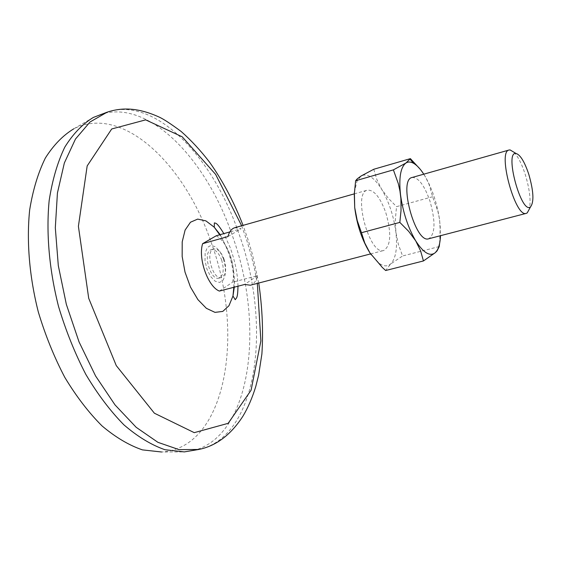 <?xml version="1.0" encoding="UTF-8"?>
<svg xmlns="http://www.w3.org/2000/svg" width="561" height="561" viewBox="0 0 561 561"><rect width="100%" height="100%" fill="white"/><g stroke="black" fill="none" stroke-linecap="round" stroke-linejoin="round"><path stroke-width="0.42" stroke-dasharray="2.81 2.1" d="M439.614 243.467L440.252 226.96L439.403 218.678L437.938 211.609L432.629 196.736L428.87 183.868L425.399 176.841L420.21 169.247M432.629 196.736L396.536 206.651L395.351 219.456L395.877 232.128L398.38 244.365L402.574 255.977L390.526 264.07L385.666 270.514M373.773 169.261L376.817 179.436L381.62 189.197L388.345 198.306L396.536 206.651M354.377 192.374L356.999 181.147L361.13 175.972C367.273 172.907 374.103 177.318 381.62 189.197C388.948 201.68 393.703 215.985 395.877 232.128C397.616 248.074 395.835 258.726 390.526 264.07C387.455 266.629 383.738 266.44 379.383 263.495L371.158 254.743M439.221 246.567L402.574 255.977M216.244 235.767C222.002 239.077 226.679 245.627 230.262 255.402C233.579 265.332 234.344 274.28 232.556 282.232L257.485 275.668C256.167 281.026 253.796 284.203 250.374 285.212M385.863 212.857C391.613 233.201 390.926 245.739 383.808 250.465C369.545 256.047 352.287 192.549 367.413 190.144C374.054 189.751 380.204 197.325 385.863 212.857M234.75 227.724L241.146 228.741L229.8 231.938M224.084 259.266C226.826 268.901 225.992 274.967 221.567 277.464C212.794 280.605 204.674 250.718 213.832 248.993C217.794 248.558 221.209 251.987 224.084 259.266M219.358 291.075L232.556 282.232M412.083 177.493C418.31 177.241 424.242 185.018 429.873 200.817C435.694 221.483 435.322 234.133 428.737 238.762M513.995 152.255C518.126 156.694 521.898 164.184 525.32 174.723C529.661 189.197 531.022 200.6 529.402 208.937M93.364 117.431L73.779 128.82C122.2 104.03 184.639 163.875 211.055 242.086C245.066 333.472 226.469 448.078 161.624 451.998L184.274 451.907M99.991 114.626C148.146 98.112 206.378 158.826 232.338 235.599C265.458 326.088 251.335 438.66 191.413 450.967M241.665 225.767L246.938 240.823L251.09 254.869L254.561 269.098L257.331 283.403M221.616 259.939C224.358 269.56 223.516 275.626 219.078 278.13C210.284 281.278 202.163 251.419 211.35 249.68C215.319 249.245 218.748 252.667 221.616 259.939M257.485 275.668L244.694 284.455M227.941 236.574L241.146 228.741M423.772 174.183L425.399 176.841C432.531 189.604 437.285 204.148 439.663 220.487L440.497 235.697M107.116 112.186C154.955 95.784 212.963 156.778 238.937 233.748C272.057 324.475 258.319 437.222 198.79 449.466M220.2 234.652L229.204 253.011C233.243 264.792 234.933 276.18 234.288 287.176M223.46 258.789L225.347 266.945L225.277 274.525L223.236 280.065L219.596 282.456L215.066 281.166L210.536 276.405L206.932 269.098L205.003 260.732L205.137 253.025L207.297 247.541L211.013 245.339L215.529 246.812L219.968 251.616L223.46 258.789M379.383 263.495L382.392 267.534M370.59 253.909L383.808 250.465M354.3 193.861L367.413 190.144M356.999 181.147L357.252 178.833M258.747 283.032L252.359 254.168L248.151 239.954L243.067 225.368M237.99 286.208C237.717 274.112 235.087 261.16 230.094 247.338L223.839 233.621M233.811 287.302C234.337 276.678 232.731 265.655 229 254.217C226.132 246.279 223.04 239.799 219.716 234.786M219.078 278.13L221.567 277.464M211.35 249.68L213.832 248.993"/><path stroke-width="0.84" d="M420.21 169.247L410.393 158.644L373.773 169.261L361.13 175.972L357.252 178.833L355.639 180.733L393.387 169.871L398.338 183.706L399.965 191.056L400.912 198.713L401.031 210.466L399.832 222.401L361.473 232.71L357.21 220.487L354.713 207.605L354.286 194.232L355.639 180.733M439.614 243.467L439.221 246.567L437.117 250.802L435.329 252.639L423.45 260.949L385.666 270.514L382.392 267.534L369.881 252.836L364.748 242.962L361.473 232.71M371.158 254.743L369.881 252.836C361.978 239.947 356.922 224.877 354.713 207.605L354.377 192.374M399.832 222.401L408.674 231.342L415.722 240.872L420.582 250.851L423.45 260.949M370.59 253.909L250.374 285.212L244.694 284.455L219.358 291.075C207.928 286.685 197.879 258.369 202.633 243.677L227.941 236.574C229.309 231.637 231.581 228.685 234.75 227.724L354.3 193.861M229.8 231.938L216.244 235.767L202.633 243.677M529.402 208.937L527.228 212.9L526.288 213.355L428.737 238.762C415.484 244.119 397.938 179.583 412.083 177.493L509.072 150.018L510.11 149.934L513.995 152.255M526.288 213.355C515.335 218.187 497.179 151.4 509.072 150.018M440.497 235.697C440.224 242.029 439.137 246.875 437.222 250.234L435.329 252.639C430.021 256.868 423.485 252.948 415.722 240.872C408.036 227.689 402.973 212.353 400.533 194.856C398.724 177.865 400.512 167.262 405.898 163.041L393.387 169.871M528.848 174.492C533.616 191.203 534.177 202.002 530.531 206.876C521.393 214.933 504.051 151.133 516.015 153.462C520.313 154.759 524.591 161.771 528.848 174.492M161.624 451.998L142.459 449.887C129.058 445.322 115.58 437.335 102.032 425.918C88.708 412.601 76.303 396.431 64.824 377.42C54.158 357.084 45.322 335.268 38.316 311.986C29.354 276.643 26.43 241.153 29.67 209.898C32.903 190.018 38.127 172.732 45.35 158.034C53.533 145.089 63.007 135.348 73.779 128.82M198.79 449.466L184.274 451.907L164.934 449.712C151.372 444.985 137.69 436.696 123.904 424.845C110.314 411.017 97.635 394.229 85.868 374.475C74.908 353.332 65.798 330.674 58.54 306.488C49.221 269.785 46.037 232.983 49.151 200.663C52.313 180.13 57.51 162.318 64.753 147.213C72.972 133.946 82.509 124.023 93.364 117.431L107.116 112.186L90.026 121.989L75.476 139.037L64.347 162.985L57.425 193.005L55.315 227.801L58.302 265.612L66.345 304.371L79.024 341.859L95.587 375.982L115.026 404.916L136.19 427.314L157.914 442.327L179.092 449.656L198.79 449.466C214.674 446.268 230.059 436.234 243.06 415.974C248.102 407.503 252.338 397.7 255.753 386.578L258.6 375.288L261.896 353.963C263.347 331.151 262.303 307.505 258.747 283.032M257.331 283.403L260.879 340.913L251.09 390.225L228.145 423.331L194.253 432.657L154.387 413.212L116.267 365.604L88.708 298.291L78.4 226.286L87.172 165.93L111.709 128.974L145.664 119.865L182.206 136.8L215.613 174.366L241.665 225.767M410.393 158.644L405.898 163.041C408.127 161.603 410.694 161.694 413.59 163.307C416.942 165.236 420.336 168.861 423.772 174.183M234.288 287.176L232.969 296.005L228.965 305.724L222.78 311.418L214.982 312.365L206.371 308.326L197.886 299.595L190.474 287.064L185.018 272.113L182.157 256.454L182.199 241.896L185.102 230.073L190.481 222.226L197.682 219.099L205.901 220.873L214.274 227.233L220.2 234.652M516.015 153.462L510.11 149.934M530.531 206.876L527.228 212.9M243.067 225.368C234.007 202.1 222.927 181.154 209.821 162.522C200.838 150.776 191.294 140.439 181.189 131.498C170.6 123.679 163.216 118.855 159.044 117.025C138.069 107.509 121.898 107.284 107.116 112.186M223.839 233.621C216.841 222.142 215.852 223.376 214.351 222.906L214.274 227.233L219.716 234.786M233.811 287.302L232.969 296.005L235.227 299.693L236.672 297.765C236.931 296.46 237.724 296.881 237.99 286.208M413.59 163.307L410.126 159.226M437.222 250.234L437.117 250.802"/></g></svg>
